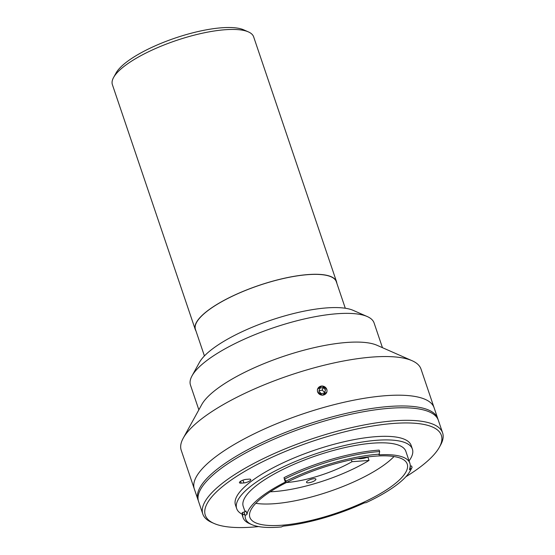 <?xml version="1.0" encoding="UTF-8"?>
<svg xmlns="http://www.w3.org/2000/svg" width="555" height="555" viewBox="0 0 555 555"><rect width="100%" height="100%" fill="white"/><g stroke="black" fill="none" stroke-linecap="round" stroke-linejoin="round"><path stroke-width="0.83" d="M336.829 283.21A74.564 21.34 161.3 0 0 336.517 281.676L253.642 36.838A74.564 21.34 161.3 0 0 248.376 31.892L243.694 29.831A70.61 20.209 161.3 0 0 189.664 33.64A70.61 20.209 161.3 0 0 127.692 61.223A70.61 20.209 161.3 0 0 116.037 73.038L113.567 77.52A74.564 21.34 161.3 0 0 112.388 84.651L195.263 329.49A74.564 21.34 161.3 0 0 195.95 330.898M248.376 31.892A74.564 21.34 161.3 0 0 191.322 35.915A74.564 21.34 161.3 0 0 125.874 65.039A74.564 21.34 161.3 0 0 113.567 77.52M336.517 281.676A74.564 21.34 161.3 0 0 284.75 278.159A74.564 21.34 161.3 0 0 208.749 309.884A74.564 21.34 161.3 0 0 195.263 329.49M286.442 482.517A55.375 15.852 161.3 0 0 286.734 482.496A55.375 15.852 161.3 0 0 352.002 461.704L351.343 459.755M308.407 482.822A4.946 1.415 161.3 0 0 313.519 481.338A4.946 1.415 161.3 0 0 315.885 479.18A4.946 1.415 161.3 0 0 313.991 478.708A4.946 1.415 161.3 0 0 308.878 480.186A4.946 1.415 161.3 0 0 306.513 482.35A4.946 1.415 161.3 0 0 308.407 482.822M270.236 491.785A77.131 22.075 161.3 0 0 369.006 460.428L352.002 461.704M367.903 457.16L369.006 460.428M204.42 355.928L195.45 329.427A74.363 21.284 -18.7 0 1 230.949 296.89A74.363 21.284 -18.7 0 1 307.845 274.656A74.363 21.284 -18.7 0 1 336.33 281.739L345.3 308.247M198.301 500.568A126.582 36.228 -18.7 0 1 197.955 499.687A126.582 36.228 -18.7 0 1 258.38 444.312A126.582 36.228 -18.7 0 1 389.27 406.461A126.582 36.228 -18.7 0 1 437.749 418.519A126.582 36.228 -18.7 0 1 438.013 419.434M385.621 395.694A126.582 36.228 -18.7 0 1 434.107 407.752A126.582 36.228 161.3 0 0 385.621 395.694A126.582 36.228 161.3 0 0 254.731 433.538A126.582 36.228 161.3 0 0 194.312 488.92A126.582 36.228 -18.7 0 1 254.731 433.538A126.582 36.228 -18.7 0 1 385.621 395.694M437.749 418.519L421.023 369.103A126.582 36.228 161.3 0 0 412.081 360.708A126.582 36.228 161.3 0 0 372.544 357.045A126.582 36.228 161.3 0 0 183.233 438.166A126.582 36.228 161.3 0 0 181.228 450.271L197.955 499.687M412.081 360.708L376.97 345.265A96.924 27.736 161.3 0 0 346.695 342.463A96.924 27.736 161.3 0 0 201.749 404.574L183.233 438.166M382.457 347.68L374.098 322.975A96.924 27.736 161.3 0 0 367.25 316.544A96.924 27.736 161.3 0 0 336.975 313.741A96.924 27.736 161.3 0 0 192.023 375.86A96.924 27.736 161.3 0 0 190.49 385.121L198.85 409.826M367.25 316.544L353.202 310.37A85.054 24.344 161.3 0 0 326.638 307.907A85.054 24.344 161.3 0 0 199.432 362.415L192.023 375.86M326.874 389.353L322.067 385.933L317.439 389.27M317.515 391.899L322.344 395.264L326.95 391.969M410.103 467.026L410.818 469.655A1.977 0.569 -18.7 0 1 410.173 469.752A1.977 0.569 -18.7 0 1 409.417 469.565A1.977 0.569 -18.7 0 1 409.423 469.419A85.838 24.566 161.3 0 0 409.854 463.175A85.838 24.566 161.3 0 0 379.565 454.829A1.977 0.569 -18.7 0 1 378.871 454.635A1.977 0.569 -18.7 0 1 379.148 454.177A87.614 25.079 161.3 0 0 377.983 454.261A87.614 25.079 161.3 0 0 286.047 481.109A1.977 0.569 -18.7 0 1 286.22 481.254A1.977 0.569 -18.7 0 1 285.346 482.087A85.838 24.566 161.3 0 0 247.03 514.152A1.977 0.569 -18.7 0 1 245.241 515.255A87.614 25.079 161.3 0 0 251.748 524.6A87.614 25.079 161.3 0 0 281.496 526.938A1.977 0.569 -18.7 0 1 283.973 526.05A85.838 24.566 161.3 0 0 363.518 503.26A1.977 0.569 -18.7 0 1 365.925 502.747A87.614 25.079 161.3 0 0 410.152 470.987A87.614 25.079 161.3 0 0 410.818 469.655M409.854 463.175L405.844 451.333A85.838 24.566 161.3 0 0 372.967 443.154A85.838 24.566 161.3 0 0 284.209 468.815A85.838 24.566 161.3 0 0 243.229 506.368L245.026 511.668M375.416 456.148A83.07 23.775 161.3 0 0 289.516 480.991A83.07 23.775 161.3 0 0 249.868 517.329A83.07 23.775 161.3 0 0 281.683 525.245A83.07 23.775 161.3 0 0 367.577 500.409A83.07 23.775 161.3 0 0 407.231 464.063A83.07 23.775 161.3 0 0 375.416 456.148M255.8 503.316A83.07 23.775 161.3 0 0 274.392 503.704A83.07 23.775 161.3 0 0 394.001 456.536M242.264 512.584A89.598 25.641 161.3 0 0 242.59 516.192L243.076 517.628A89.598 25.641 -18.7 0 1 242.75 514.02L245.019 515.151L243.978 512.078L242.264 512.584L242.75 514.02M251.748 524.6L249.403 523.573A89.598 25.641 -18.7 0 1 243.076 517.628M286.047 481.109L284.486 479.097A89.598 25.641 -18.7 0 1 378.489 451.638A89.598 25.641 -18.7 0 1 379.675 451.555L379.148 454.177M409.07 460.865A92.761 26.55 161.3 0 0 412.4 449.113L411.186 445.519A92.761 26.55 161.3 0 0 375.659 436.681A92.761 26.55 161.3 0 0 279.741 464.417A92.761 26.55 161.3 0 0 235.459 505.001L236.673 508.588A92.761 26.55 161.3 0 0 242.209 514.263M412.4 449.113A92.761 26.55 161.3 0 0 376.873 440.275A92.761 26.55 161.3 0 0 280.955 468.011A92.761 26.55 161.3 0 0 236.673 508.588M405.878 476.745A124.604 35.659 161.3 0 0 439.373 447.226A124.604 35.659 161.3 0 0 393.62 423.437A124.604 35.659 161.3 0 0 249.868 468.455A124.604 35.659 161.3 0 0 214.098 523.476A124.604 35.659 161.3 0 0 253.025 527.083A124.604 35.659 161.3 0 0 258.637 526.584M214.098 523.476L211.76 522.442A126.582 36.228 -18.7 0 1 202.818 514.048A126.582 36.228 -18.7 0 1 263.236 458.673A126.582 36.228 -18.7 0 1 394.126 420.822A126.582 36.228 -18.7 0 1 442.613 432.879A126.582 36.228 -18.7 0 1 440.608 444.985L439.373 447.226M442.613 432.879L438.36 420.315A126.582 36.228 161.3 0 0 389.874 408.258A126.582 36.228 161.3 0 0 258.984 446.109A126.582 36.228 161.3 0 0 198.565 501.484L202.818 514.048M243.909 482.933A4.551 1.304 161.3 0 0 248.612 481.573A4.551 1.304 161.3 0 0 250.784 479.582A4.551 1.304 161.3 0 0 249.042 479.145L246.316 479.353A4.551 1.304 161.3 0 0 241.612 480.713A4.551 1.304 161.3 0 0 239.441 482.704A4.551 1.304 161.3 0 0 241.182 483.134L243.909 482.933L242.965 480.137M285.346 482.087L284.25 478.861A1.977 0.569 161.3 0 0 284.382 478.792M379.675 451.555L379.19 450.119A89.598 25.641 161.3 0 0 284 477.661L284.486 479.097M410.929 469.454L412.067 467.386L411.581 465.95L410.2 466.304M412.067 467.386A89.598 25.641 -18.7 0 1 411.387 468.746L410.152 470.987M243.978 512.078A1.977 0.569 161.3 0 0 245.934 510.919L247.03 514.152M326.846 391.913A4.822 4.523 17.6 0 0 323.426 386.238A4.822 4.523 17.6 0 0 317.564 389.277A4.822 4.523 17.6 0 0 320.984 394.952A4.822 4.523 17.6 0 0 326.846 391.913M322.24 390.123L324.654 392.482L325.494 389.86L324.626 392.954L321.338 393.689L318.917 391.331L319.784 388.236L323.072 387.501L322.24 390.123L319.056 390.838M325.494 389.86L323.072 387.501M324.654 392.482L324.515 392.982M358.121 458.423A10.087 2.886 161.3 0 0 368.804 456.807M379.218 453.81L379.565 454.829M240.558 481.303L241.182 483.134M357.732 458.492L360.41 458.749L363.976 458.263L368.943 456.786"/></g></svg>

